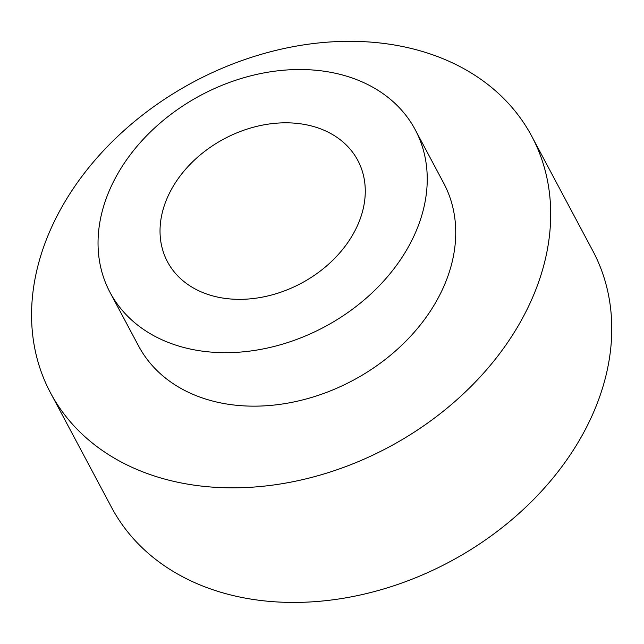 <?xml version="1.0" encoding="UTF-8"?>
<svg xmlns="http://www.w3.org/2000/svg" width="644" height="644" viewBox="0 0 644 644"><rect width="100%" height="100%" fill="white"/><g stroke="black" fill="none" stroke-linecap="round" stroke-linejoin="round"><path stroke-width="0.97" d="M215.611 296.634A107.814 81.86 151.9 0 1 167.496 261.786A107.814 81.86 151.9 0 1 224.152 138.846A107.814 81.86 151.9 0 1 357.79 160.38A107.814 81.86 151.9 0 1 331.829 261.182A107.814 81.86 151.9 0 1 215.611 296.634M50.49 392.8L111.557 507.392A272.686 207.046 -28.1 0 0 449.576 561.874A272.686 207.046 -28.1 0 0 592.858 250.918L531.791 136.319A272.686 207.046 -28.1 0 0 410.091 48.187A272.686 207.046 -28.1 0 0 116.162 137.84A272.686 207.046 -28.1 0 0 50.49 392.8A272.686 207.046 -28.1 0 0 388.509 447.282A272.686 207.046 -28.1 0 0 531.791 136.319M110.035 292.408L138.532 345.884A172.922 131.296 -28.1 0 0 352.888 380.435A172.922 131.296 -28.1 0 0 443.748 183.242L415.251 129.766A172.922 131.296 -28.1 0 0 338.076 73.875A172.922 131.296 -28.1 0 0 151.686 130.724A172.922 131.296 -28.1 0 0 110.035 292.408A172.922 131.296 -28.1 0 0 324.391 326.959A172.922 131.296 -28.1 0 0 415.251 129.766"/></g></svg>
